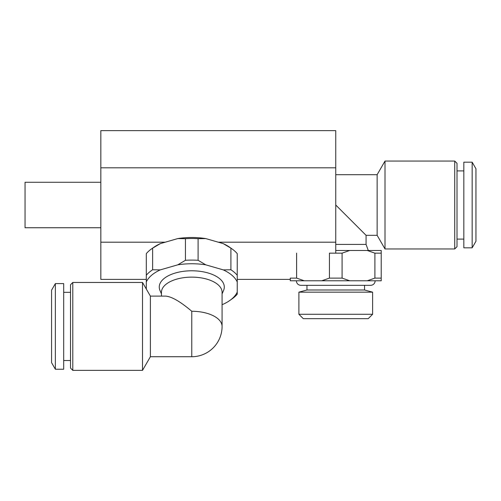 <?xml version="1.0" encoding="UTF-8"?>
<svg xmlns="http://www.w3.org/2000/svg" width="501" height="501" viewBox="0 0 501 501"><rect width="100%" height="100%" fill="white"/><g stroke="black" fill="none" stroke-linecap="round" stroke-linejoin="round"><path stroke-width="0.75" d="M335.751 253.155L335.751 130.629L100.833 130.629L335.751 130.629L335.751 167.816L100.833 167.816L100.833 130.629L100.833 167.816L335.751 167.816L335.751 242.196L218.292 242.196L335.751 242.196L335.751 253.155M100.833 242.196L165.249 242.196L100.833 242.196L100.833 167.816L100.833 279.383L146.298 279.383L100.833 279.383L100.833 242.196M237.236 279.383L290.286 279.383L237.236 279.383M25.05 182.27L25.05 227.742L25.05 182.27L100.833 182.27L25.05 182.27M161.46 296.11L161.46 292.29A30.31 15.155 0 0 1 191.77 277.134A30.31 15.155 0 0 1 222.081 292.29L222.081 326.42A30.31 15.155 180 0 0 191.77 311.265C180.335 301.558 171.58 296.504 165.518 296.11L150.388 296.11L142.509 282.464L72.795 282.464L72.795 370.371L70.522 368.097L70.522 284.737L72.795 282.464M191.77 311.265L191.77 356.731L150.388 356.731L150.388 296.11M152.63 269.77L160.282 269.882A46.58 23.29 180 0 0 146.298 281.988L146.298 275.249A49.261 24.63 0 0 1 152.63 269.77L152.63 248.158A49.261 24.63 180 0 0 151.552 248.891A49.261 24.63 180 0 0 146.298 253.638L146.298 275.249M205.748 238.576L198.095 238.689A49.261 24.63 180 0 0 185.445 238.689L177.786 238.576A46.58 23.29 0 0 1 205.748 238.576L223.258 243.63A46.58 23.29 0 0 1 229.802 247.344L231.988 248.891A49.261 24.63 180 0 0 230.911 248.158L223.258 243.63M151.552 248.891L153.738 247.344A46.58 23.29 0 0 1 160.282 243.63L152.63 248.158M237.236 281.988A46.58 23.29 180 0 0 223.258 269.882L230.911 269.77A49.261 24.63 0 0 1 237.236 275.249L237.236 292.096A46.58 23.29 180 0 1 229.802 300.487A46.58 23.29 180 0 1 223.258 304.207L222.081 304.545M146.298 289.027L146.298 281.988M205.748 264.829A46.58 23.29 180 0 0 177.786 264.829L185.445 260.295A49.261 24.63 0 0 1 198.095 260.295L205.748 264.829L223.258 269.882M160.282 269.882L177.786 264.829M222.081 293.905L223.565 290.461A32.521 16.257 180 0 0 191.77 270.784A32.521 16.257 180 0 0 159.976 290.461L161.46 293.905M198.095 260.295L198.095 238.689M185.445 260.295L185.445 238.689M237.236 292.096L237.236 294.193A49.261 24.63 0 0 1 231.988 298.94L229.802 300.487M177.786 238.576L160.282 243.63M150.388 356.731L142.509 370.371L142.509 282.464M230.911 269.77L230.911 248.158M237.236 255.735L237.236 253.638A49.261 24.63 180 0 0 231.988 248.891M237.236 275.249L237.236 253.638M55.361 283.604L63.696 283.604L63.696 369.237L55.361 369.237L55.361 283.604L51.572 290.167L51.572 362.674L55.361 369.237M335.751 205.009L366.068 235.32L366.068 244.413L335.751 244.413M335.751 174.692L377.134 174.692L377.134 235.32L385.012 248.959L454.733 248.959L454.733 161.053L457.006 163.326L457.006 246.686L454.733 248.959M374.898 253.155L367.239 250.475L381.223 250.475L381.223 253.155L374.898 253.155L374.898 278.111L381.223 278.111L381.223 280.785L367.239 280.785L374.898 278.111M321.774 280.785L329.426 278.111L342.083 278.111L349.736 280.785L290.286 280.785L290.286 278.111L296.611 278.111L304.27 280.785M381.223 253.155L381.223 278.111M335.751 314.277L372.612 314.277L372.612 292.158L298.897 292.158L298.897 314.277L335.751 314.277M335.751 250.475L349.736 250.475L342.083 253.155L342.083 278.111M367.239 250.475L349.736 250.475M364.553 285.332L364.553 289.998L306.956 289.998L306.956 285.332M342.083 253.155L329.426 253.155L329.426 278.111M349.736 280.785L367.239 280.785M377.134 174.692L385.012 161.053L385.012 248.959M296.611 253.155L296.611 278.111M372.612 314.277L368.21 318.68L303.299 318.68L298.897 314.277M472.161 247.826L463.826 247.826L463.826 162.192L472.161 162.192L472.161 247.826L475.95 241.263L475.95 168.756L472.161 162.192M100.833 227.742L25.05 227.742L100.833 227.742M191.77 356.731A30.31 30.31 0 0 0 222.081 326.42M142.509 370.371L72.795 370.371M70.522 292.321L63.696 292.321M70.522 360.52L63.696 360.52M366.068 235.32L377.134 235.32M375.161 280.785L374.961 282.126C374.209 284.142 372.763 285.213 370.615 285.332L300.894 285.332C298.746 285.213 297.293 284.142 296.548 282.126L296.348 280.785M385.012 161.053L454.733 161.053M457.006 239.109L463.826 239.109M457.006 170.904L463.826 170.904M306.956 289.998L298.897 292.158M364.553 289.998L372.612 292.158M366.068 244.413L368.273 250.475"/></g></svg>
